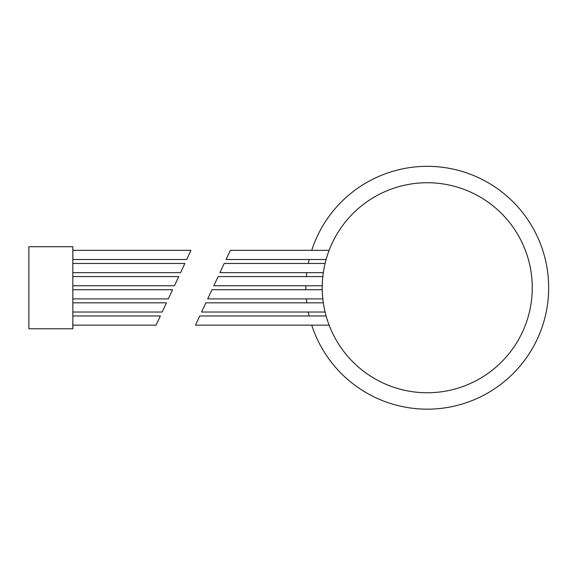 <?xml version="1.0" encoding="UTF-8"?>
<svg xmlns="http://www.w3.org/2000/svg" width="577" height="577" viewBox="0 0 577 577"><rect width="100%" height="100%" fill="white"/><g stroke="black" fill="none" stroke-linecap="round" stroke-linejoin="round"><path stroke-width="0.87" d="M427.247 392.757A105.014 105.014 0 0 0 518.189 235.236A105.014 105.014 0 0 0 336.304 235.236A105.014 105.014 0 0 0 427.247 392.757M311.731 325.154A121.422 121.422 0 0 0 548.006 300.401A121.422 121.422 0 0 0 311.731 250.331M309.149 259.52A121.422 121.422 0 0 0 308.277 263.458M306.769 272.647A121.422 121.422 0 0 0 306.337 276.585M305.839 285.774A121.422 121.422 0 0 0 305.839 289.712M306.337 298.9A121.422 121.422 0 0 0 306.769 302.838M308.277 312.027A121.422 121.422 0 0 0 309.149 315.965M323.322 302.838L205.859 302.838L201.575 312.027L325.082 312.027M326.099 315.965L199.743 315.965L195.452 325.154L329.121 325.154M322.247 289.712L211.983 289.712L207.698 298.9L322.824 298.9M329.121 250.331L230.346 250.331L226.061 259.52L326.099 259.52M325.082 263.458L224.222 263.458L219.938 272.647L323.322 272.647M322.824 276.585L218.106 276.585L213.815 285.774L322.247 285.774M28.85 328.767L72.825 328.767L72.825 246.725L28.85 246.725L28.85 328.767M72.825 325.154L156.071 325.154L160.363 315.965L72.825 315.965M72.825 259.52L186.681 259.52L190.965 250.331L72.825 250.331M72.825 312.027L162.195 312.027L166.479 302.838L72.825 302.838M72.825 298.9L168.318 298.9L172.602 289.712L72.825 289.712M72.825 285.774L174.442 285.774L178.726 276.585L72.825 276.585M72.825 272.647L180.558 272.647L184.842 263.458L72.825 263.458"/></g></svg>
